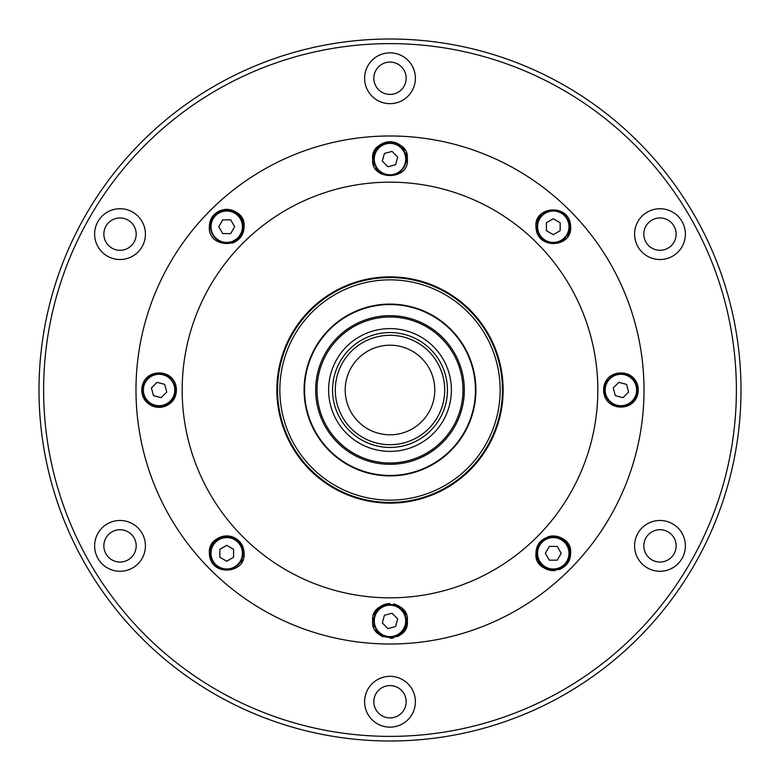 <?xml version="1.0" encoding="UTF-8"?>
<svg xmlns="http://www.w3.org/2000/svg" width="780" height="780" viewBox="0 0 780 780"><rect width="100%" height="100%" fill="white"/><g stroke="black" fill="none" stroke-linecap="round" stroke-linejoin="round"><path stroke-width="1.17" d="M643.812 234.127A16.165 16.165 0 0 0 659.977 250.292A16.165 16.165 0 0 0 676.143 234.127A16.165 16.165 0 0 0 659.977 217.961A16.165 16.165 0 0 0 643.812 234.127M643.812 545.873A16.165 16.165 0 0 0 659.977 562.039A16.165 16.165 0 0 0 676.143 545.873A16.165 16.165 0 0 0 659.977 529.708A16.165 16.165 0 0 0 643.812 545.873M373.834 701.746A16.165 16.165 0 0 0 390 717.912A16.165 16.165 0 0 0 406.165 701.746A16.165 16.165 0 0 0 390 685.581A16.165 16.165 0 0 0 373.834 701.746M103.857 545.873A16.165 16.165 0 0 0 120.022 562.039A16.165 16.165 0 0 0 136.188 545.873A16.165 16.165 0 0 0 120.022 529.708A16.165 16.165 0 0 0 103.857 545.873M103.857 234.127A16.165 16.165 0 0 0 120.022 250.292A16.165 16.165 0 0 0 136.188 234.127A16.165 16.165 0 0 0 120.022 217.961A16.165 16.165 0 0 0 103.857 234.127M634.579 234.127A25.399 25.399 0 0 0 659.977 259.526A25.399 25.399 0 0 0 685.376 234.127A25.399 25.399 0 0 0 659.977 208.728A25.399 25.399 0 0 0 634.579 234.127M634.579 545.873A25.399 25.399 0 0 0 659.977 571.272A25.399 25.399 0 0 0 685.376 545.873A25.399 25.399 0 0 0 659.977 520.475A25.399 25.399 0 0 0 634.579 545.873M364.601 701.746A25.399 25.399 0 0 0 390 727.145A25.399 25.399 0 0 0 415.399 701.746A25.399 25.399 0 0 0 390 676.338A25.399 25.399 0 0 0 364.601 701.746M94.624 545.873A25.399 25.399 0 0 0 120.022 571.272A25.399 25.399 0 0 0 145.421 545.873A25.399 25.399 0 0 0 120.022 520.475A25.399 25.399 0 0 0 94.624 545.873M94.624 234.127A25.399 25.399 0 0 0 120.022 259.526A25.399 25.399 0 0 0 145.421 234.127A25.399 25.399 0 0 0 120.022 208.728A25.399 25.399 0 0 0 94.624 234.127M373.834 78.254A16.165 16.165 0 0 0 390 94.419A16.165 16.165 0 0 0 406.165 78.254A16.165 16.165 0 0 0 390 62.088A16.165 16.165 0 0 0 373.834 78.254M364.601 78.254A25.399 25.399 0 0 0 390 103.662A25.399 25.399 0 0 0 415.399 78.254A25.399 25.399 0 0 0 390 52.855A25.399 25.399 0 0 0 364.601 78.254M736.379 390A346.378 346.378 0 0 0 390 43.621A346.378 346.378 0 0 0 43.621 390A346.378 346.378 0 0 0 390 736.379A346.378 346.378 0 0 0 736.379 390M39 390A351 351 0 0 1 390 39A351 351 0 0 1 741 390A351 351 0 0 1 390 741A351 351 0 0 1 39 390M276.851 390A113.149 113.149 0 0 0 390 503.149A113.149 113.149 0 0 0 503.149 390A113.149 113.149 0 0 0 390 276.851A113.149 113.149 0 0 0 276.851 390M209.391 226.717A17.316 17.316 0 0 1 226.717 209.391A17.316 17.316 0 0 1 244.033 226.717C243.779 250.351 207.314 247.767 209.391 226.717C209.576 202.917 246.353 205.93 244.033 226.717A17.316 17.316 0 0 1 242.658 233.483M240.903 236.652A17.316 17.316 0 0 1 232.294 243.107M537.342 233.483A17.316 17.316 0 0 1 535.967 226.717C533.734 205.939 570.287 202.839 570.609 226.717A17.316 17.316 0 0 1 567.83 236.106M565.851 238.631A17.316 17.316 0 0 1 563.472 240.718M570.609 226.717C572.539 247.884 536.25 250.292 535.967 226.717M636.724 397.078A17.316 17.316 0 0 1 634.959 400.14M605.095 397.03A17.316 17.316 0 0 1 603.603 390C603.856 367.312 637.845 367.175 638.245 390C637.786 412.912 603.769 412.591 603.603 390M555.418 570.472A17.316 17.316 0 0 1 535.967 553.283C536.201 529.698 572.627 532.175 570.609 553.283A17.316 17.316 0 0 1 569.829 558.412M569.215 560.089A17.316 17.316 0 0 1 567.46 563.238M562.126 568.181A17.316 17.316 0 0 1 558.86 569.683M547.687 536.893A17.316 17.316 0 0 1 570.609 553.283C570.414 577.112 533.637 574.031 535.967 553.283A17.316 17.316 0 0 1 537.342 546.526M407.023 617.76A17.316 17.316 0 0 1 407.316 620.919C409.783 642.817 370.276 642.856 372.684 620.919C370.159 599.069 409.753 598.962 407.316 620.919A17.316 17.316 0 0 1 397.078 636.724M393.656 637.855A17.316 17.316 0 0 1 390.049 638.245M382.98 636.753A17.316 17.316 0 0 1 375.297 630.074M373.844 627.149A17.316 17.316 0 0 1 372.967 624.078M209.722 549.919A17.316 17.316 0 0 1 244.033 553.283C246.275 574.08 209.684 577.122 209.391 553.283C207.441 532.165 243.711 529.659 244.033 553.283A17.316 17.316 0 0 1 243.721 556.588M242.804 559.699A17.316 17.316 0 0 1 241.351 562.536M176.397 390C176.143 412.708 142.145 412.805 141.755 390C142.214 367.127 176.202 367.37 176.397 390A17.316 17.316 0 0 1 142.145 393.637M407.316 159.081C409.851 180.96 370.198 180.999 372.684 159.081C370.198 137.241 409.675 137.066 407.316 159.081A17.316 17.316 0 0 1 407.023 162.24M377.296 170.849A17.316 17.316 0 0 1 375.297 168.226M373.844 165.321A17.316 17.316 0 0 1 372.976 162.25M644.017 390A254.017 254.017 0 0 0 390 135.983A254.017 254.017 0 0 0 135.983 390A254.017 254.017 0 0 0 390 644.017A254.017 254.017 0 0 0 644.017 390M597.831 390A207.831 207.831 0 0 0 390 182.169A207.831 207.831 0 0 0 182.169 390A207.831 207.831 0 0 0 390 597.831A207.831 207.831 0 0 0 597.831 390M372.684 159.081A17.316 17.316 0 0 1 400.062 144.982M402.656 147.254A17.316 17.316 0 0 1 404.683 149.897M406.156 152.831A17.316 17.316 0 0 1 407.023 155.912M141.755 390A17.316 17.316 0 0 1 143.267 382.931M372.684 620.919A17.316 17.316 0 0 1 372.967 617.76M373.844 614.679A17.316 17.316 0 0 1 389.951 603.603M393.607 603.983A17.316 17.316 0 0 1 400.101 606.85M402.675 609.121A17.316 17.316 0 0 1 406.146 614.659M603.993 386.363A17.316 17.316 0 0 1 606.85 379.899M627.1 373.825A17.316 17.316 0 0 1 638.245 390M536.289 223.402A17.316 17.316 0 0 1 540.579 214.948M339.476 410.953A54.697 54.697 0 0 0 410.953 440.524A54.697 54.697 0 0 0 440.524 369.047A54.697 54.697 0 0 0 369.047 339.476A54.697 54.697 0 0 0 339.476 410.953M348.621 407.16A44.801 44.801 0 0 0 407.16 431.379A44.801 44.801 0 0 0 431.379 372.84A44.801 44.801 0 0 0 372.84 348.621A44.801 44.801 0 0 0 348.621 407.16M443.06 367.994A57.437 57.437 0 0 0 367.994 336.94A57.437 57.437 0 0 0 336.94 412.006A57.437 57.437 0 0 0 412.006 443.06A57.437 57.437 0 0 0 443.06 367.994M333.294 413.517A61.386 61.386 0 0 0 413.517 446.706A61.386 61.386 0 0 0 446.706 366.483A61.386 61.386 0 0 0 366.483 333.294A61.386 61.386 0 0 0 333.294 413.517M322.579 417.953A72.989 72.989 0 0 0 417.953 457.421A72.989 72.989 0 0 0 457.421 362.047A72.989 72.989 0 0 0 362.047 322.579A72.989 72.989 0 0 0 322.579 417.953M321.35 418.47A74.314 74.314 0 0 0 418.47 458.65A74.314 74.314 0 0 0 458.65 361.53A74.314 74.314 0 0 0 361.53 321.35A74.314 74.314 0 0 0 321.35 418.47M468.926 357.269A85.439 85.439 0 0 0 357.269 311.074A85.439 85.439 0 0 0 311.074 422.731A85.439 85.439 0 0 0 422.731 468.926A85.439 85.439 0 0 0 468.926 357.269M310.645 422.906A85.907 85.907 0 0 0 422.906 469.355A85.907 85.907 0 0 0 469.355 357.094A85.907 85.907 0 0 0 357.094 310.645A85.907 85.907 0 0 0 310.645 422.906M491.751 347.812A110.146 110.146 0 0 0 347.812 288.249A110.146 110.146 0 0 0 288.249 432.188A110.146 110.146 0 0 0 432.188 491.751A110.146 110.146 0 0 0 491.751 347.812M493.877 346.924A112.457 112.457 0 0 0 346.924 286.123A112.457 112.457 0 0 0 286.123 433.075A112.457 112.457 0 0 0 433.075 493.877A112.457 112.457 0 0 0 493.877 346.924M210.551 226.717A16.165 16.165 0 0 1 226.717 210.551A16.165 16.165 0 0 1 242.882 226.717A16.165 16.165 0 0 1 226.717 242.882A16.165 16.165 0 0 1 210.551 226.717A16.165 16.165 0 0 0 226.717 242.882A16.165 16.165 0 0 0 242.882 226.717M234.653 226.717L230.685 219.833L222.739 219.833L218.77 226.717L222.739 233.591L230.685 233.591L234.653 226.717M147.644 401.427A16.165 16.165 0 0 1 147.644 378.573A16.165 16.165 0 0 1 170.508 378.573A16.165 16.165 0 0 1 170.508 401.427A16.165 16.165 0 0 1 147.644 401.427A16.165 16.165 0 0 0 170.508 401.427A16.165 16.165 0 0 0 170.508 378.573M164.697 384.384L157.024 382.327L151.408 387.943L153.465 395.616L161.138 397.673L166.754 392.057L164.697 384.384M226.717 569.449A16.165 16.165 0 0 1 210.551 553.283A16.165 16.165 0 0 1 226.717 537.118A16.165 16.165 0 0 1 242.882 553.283A16.165 16.165 0 0 1 226.717 569.449A16.165 16.165 0 0 0 242.882 553.283A16.165 16.165 0 0 0 226.717 537.118M226.717 545.347L219.833 549.315L219.833 557.261L226.717 561.23L233.591 557.261L233.591 549.315L226.717 545.347M401.427 632.356A16.165 16.165 0 0 1 378.573 632.356A16.165 16.165 0 0 1 378.573 609.492A16.165 16.165 0 0 1 401.427 609.492A16.165 16.165 0 0 1 401.427 632.356A16.165 16.165 0 0 0 401.427 609.492A16.165 16.165 0 0 0 378.573 609.492M384.384 615.303L382.327 622.976L387.943 628.592L395.616 626.535L397.673 618.862L392.057 613.246L384.384 615.303M569.449 553.283A16.165 16.165 0 0 1 553.283 569.449A16.165 16.165 0 0 1 537.118 553.283A16.165 16.165 0 0 1 553.283 537.118A16.165 16.165 0 0 1 569.449 553.283A16.165 16.165 0 0 0 553.283 537.118A16.165 16.165 0 0 0 537.118 553.283M545.347 553.283L549.315 560.167L557.261 560.167L561.23 553.283L557.261 546.409L549.315 546.409L545.347 553.283M632.356 378.573A16.165 16.165 0 0 1 632.356 401.427A16.165 16.165 0 0 1 609.492 401.427A16.165 16.165 0 0 1 609.492 378.573A16.165 16.165 0 0 1 632.356 378.573A16.165 16.165 0 0 0 609.492 378.573A16.165 16.165 0 0 0 609.492 401.427M615.303 395.616L622.976 397.673L628.592 392.057L626.535 384.384L618.862 382.327L613.246 387.943L615.303 395.616M553.283 210.551A16.165 16.165 0 0 1 569.449 226.717A16.165 16.165 0 0 1 553.283 242.882A16.165 16.165 0 0 1 537.118 226.717A16.165 16.165 0 0 1 553.283 210.551A16.165 16.165 0 0 0 537.118 226.717A16.165 16.165 0 0 0 553.283 242.882M553.283 234.653L560.167 230.685L560.167 222.739L553.283 218.77L546.409 222.739L546.409 230.685L553.283 234.653M378.573 147.644A16.165 16.165 0 0 1 401.427 147.644A16.165 16.165 0 0 1 401.427 170.508A16.165 16.165 0 0 1 378.573 170.508A16.165 16.165 0 0 1 378.573 147.644A16.165 16.165 0 0 0 378.573 170.508A16.165 16.165 0 0 0 401.427 170.508M395.616 164.697L397.673 157.024L392.057 151.408L384.384 153.465L382.327 161.138L387.943 166.754L395.616 164.697M242.414 226.717A15.707 15.707 0 0 0 226.717 211.009A15.707 15.707 0 0 0 211.009 226.717A15.707 15.707 0 0 0 226.717 242.414A15.707 15.707 0 0 0 242.414 226.717M170.186 378.895A15.707 15.707 0 0 0 147.976 378.895A15.707 15.707 0 0 0 147.976 401.105A15.707 15.707 0 0 0 170.186 401.105A15.707 15.707 0 0 0 170.186 378.895M226.717 537.586A15.707 15.707 0 0 0 211.009 553.283A15.707 15.707 0 0 0 226.717 568.99A15.707 15.707 0 0 0 242.414 553.283A15.707 15.707 0 0 0 226.717 537.586M378.895 609.814A15.707 15.707 0 0 0 378.895 632.024A15.707 15.707 0 0 0 401.105 632.024A15.707 15.707 0 0 0 401.105 609.814A15.707 15.707 0 0 0 378.895 609.814M537.586 553.283A15.707 15.707 0 0 0 553.283 568.99A15.707 15.707 0 0 0 568.99 553.283A15.707 15.707 0 0 0 553.283 537.586A15.707 15.707 0 0 0 537.586 553.283M609.814 401.105A15.707 15.707 0 0 0 632.024 401.105A15.707 15.707 0 0 0 632.024 378.895A15.707 15.707 0 0 0 609.814 378.895A15.707 15.707 0 0 0 609.814 401.105M553.283 242.414A15.707 15.707 0 0 0 568.99 226.717A15.707 15.707 0 0 0 553.283 211.009A15.707 15.707 0 0 0 537.586 226.717A15.707 15.707 0 0 0 553.283 242.414M401.105 170.186A15.707 15.707 0 0 0 401.105 147.976A15.707 15.707 0 0 0 378.895 147.976A15.707 15.707 0 0 0 378.895 170.186A15.707 15.707 0 0 0 401.105 170.186"/></g></svg>
